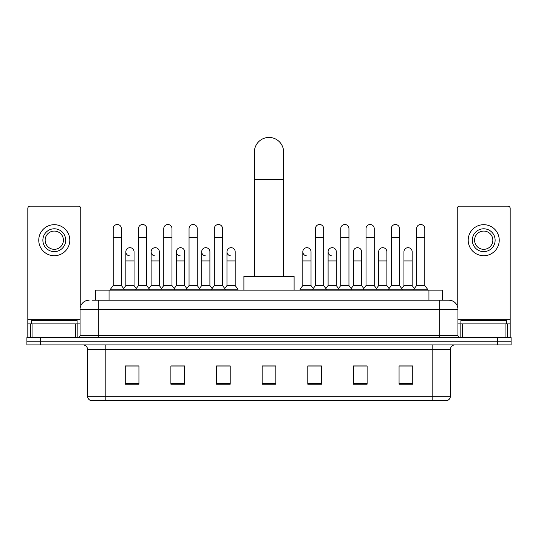 <?xml version="1.0" encoding="UTF-8"?>
<svg xmlns="http://www.w3.org/2000/svg" width="538" height="538" viewBox="0 0 538 538"><rect width="100%" height="100%" fill="white"/><g stroke="black" fill="none" stroke-linecap="round" stroke-linejoin="round"><path stroke-width="0.81" d="M95.361 300.17L95.361 290.13L442.639 290.13L442.639 300.17M92.597 300.17L448.806 300.17A9.126 9.126 0 0 1 457.932 309.296L457.932 335.308C458.053 336.68 458.82 337.44 460.219 337.588M92.388 300.17L98.319 300.17L98.319 309.296L80.068 309.296L80.068 335.308A2.28 2.28 0 0 1 77.781 337.588M89.194 300.17A9.126 9.126 0 0 0 80.068 309.296M40.592 337.588L26.9 337.588L26.9 341.24L40.592 341.24L26.9 341.24L26.9 344.892L40.592 344.892L40.592 341.24L497.408 341.24L40.592 341.24L40.592 337.588L497.408 337.588L497.408 341.24L511.1 341.24L497.408 341.24L497.408 344.892L40.592 344.892M497.408 344.892L511.1 344.892L511.1 337.588L497.408 337.588M457.932 309.296L439.68 309.296L439.68 300.17L448.806 300.17M450.407 396.19C450.279 398.376 449.183 399.835 447.118 400.568L432.149 400.568L432.149 396.19L450.407 396.19L450.407 349.458A4.566 4.566 0 0 1 454.966 344.892M432.149 400.568L90.882 400.568A4.566 4.566 0 0 1 87.593 396.19L87.593 349.458C87.324 346.687 85.804 345.161 83.034 344.892M412.754 384.186L412.754 365.934L399.061 365.934L399.061 384.186L412.754 384.186M367.118 384.186L367.118 365.934L353.426 365.934L353.426 384.186L367.118 384.186M321.482 384.186L321.482 365.934L307.79 365.934L307.79 384.186L321.482 384.186M138.939 384.186L138.939 365.934L125.246 365.934L125.246 384.186L138.939 384.186M184.574 384.186L184.574 365.934L170.882 365.934L170.882 384.186L184.574 384.186M230.21 384.186L230.21 365.934L216.518 365.934L216.518 384.186L230.21 384.186M275.846 384.186L275.846 365.934L262.154 365.934L262.154 384.186L275.846 384.186M365.564 366.022L362.054 366.022M399.061 366.022L412.619 366.022M403.487 366.022L399.976 366.022M226.511 366.022L223.001 366.022M175.946 366.022L172.436 366.022M138.024 366.022L134.513 366.022M125.381 366.022L138.939 366.022M314.999 366.022L311.489 366.022M275.846 366.022L262.154 366.022M230.21 366.022L216.518 366.022M184.574 366.022L170.882 366.022M321.482 366.022L307.79 366.022M367.118 366.022L353.426 366.022M77.102 323.903L77.102 320.251L31.466 320.251L31.466 323.903M75.616 337.588L75.616 323.903L32.946 323.903L32.946 337.588M80.754 305.826L80.754 208.441A2.28 2.28 0 0 0 78.467 206.162L30.094 206.162A2.28 2.28 0 0 0 27.815 208.441L27.815 323.903L32.946 323.903M75.616 323.903L80.068 323.903M27.815 337.588L27.815 323.903M54.284 228.791A11.412 11.412 0 0 0 42.872 240.204A11.412 11.412 0 0 0 54.284 251.616A11.412 11.412 0 0 0 65.69 240.204A11.412 11.412 0 0 0 54.284 228.791M54.284 231.078A9.126 9.126 0 0 0 45.152 240.204A9.126 9.126 0 0 0 54.284 249.329A9.126 9.126 0 0 0 63.41 240.204A9.126 9.126 0 0 0 54.284 231.078M54.284 255.718A15.515 15.515 0 0 0 69.799 240.204A15.515 15.515 0 0 0 54.284 224.689A15.515 15.515 0 0 0 38.763 240.204A15.515 15.515 0 0 0 54.284 255.718M254.393 276.438L254.393 152.032A14.607 14.607 0 0 1 269 137.432A14.607 14.607 0 0 1 283.607 152.032A14.607 14.607 0 0 0 269 137.432M283.607 276.438L283.607 152.032M294.098 290.13L294.098 276.438L243.902 276.438L243.902 290.13M113.195 237.742L121.413 237.742L121.413 285.564L113.195 285.564L113.195 228.61A4.109 4.109 0 0 1 117.566 224.514A4.109 4.109 0 0 1 121.413 228.61A4.109 4.109 0 0 0 117.566 224.514M113.195 285.564L110.458 289.215L110.458 290.13M121.413 285.564L124.15 289.215L110.458 289.215M138.481 285.564L138.481 237.742L146.692 237.742L146.692 285.564L138.481 285.564L135.744 289.215L124.15 289.215L124.15 290.13M138.481 237.742L138.481 228.61A4.109 4.109 0 0 1 142.846 224.514A4.109 4.109 0 0 1 146.692 228.61A4.109 4.109 0 0 0 142.846 224.514M146.692 285.564L149.436 289.215L135.744 289.215L135.744 290.13M163.76 285.564L163.76 237.742L171.978 237.742L171.978 285.564L163.76 285.564L161.023 289.215L149.436 289.215L149.436 290.13M163.76 237.742L163.76 228.61A4.109 4.109 0 0 1 168.125 224.514A4.109 4.109 0 0 1 171.978 228.61A4.109 4.109 0 0 0 168.125 224.514M171.978 285.564L174.715 289.215L161.023 289.215L161.023 290.13M189.046 285.564L189.046 237.742L197.258 237.742L197.258 285.564L189.046 285.564L186.309 289.215L174.715 289.215L174.715 290.13M189.046 237.742L189.046 228.61A4.109 4.109 0 0 1 193.411 224.514A4.109 4.109 0 0 1 197.258 228.61A4.109 4.109 0 0 0 193.411 224.514M197.258 285.564L199.995 289.215L186.309 289.215L186.309 290.13M214.326 285.564L214.326 237.742L222.544 237.742L222.544 285.564L214.326 285.564L211.589 289.215L199.995 289.215L199.995 290.13M214.326 237.742L214.326 228.61A4.109 4.109 0 0 1 218.69 224.514A4.109 4.109 0 0 1 222.544 228.61A4.109 4.109 0 0 0 218.69 224.514M222.544 285.564L225.281 289.215L211.589 289.215L211.589 290.13M235.187 285.564L235.187 260.923L226.969 260.923L226.969 285.564L235.187 285.564L237.924 289.215L225.281 289.215L225.281 290.13M315.456 237.742L323.674 237.742L323.674 285.564L315.456 285.564L315.456 228.61A4.109 4.109 0 0 1 319.821 224.514A4.109 4.109 0 0 1 323.674 228.61A4.109 4.109 0 0 0 319.821 224.514M315.456 285.564L312.719 289.215L312.719 290.13M323.674 285.564L326.411 289.215L300.076 289.215L300.076 290.13M340.742 285.564L340.742 237.742L348.954 237.742L348.954 285.564L340.742 285.564L338.005 289.215L326.411 289.215L326.411 290.13M340.742 237.742L340.742 228.61A4.109 4.109 0 0 1 345.107 224.514A4.109 4.109 0 0 1 348.954 228.61A4.109 4.109 0 0 0 345.107 224.514M348.954 285.564L351.691 289.215L338.005 289.215L338.005 290.13M366.022 285.564L366.022 237.742L374.24 237.742L374.24 285.564L366.022 285.564L363.285 289.215L351.691 289.215L351.691 290.13M366.022 237.742L366.022 228.61A4.109 4.109 0 0 1 370.386 224.514A4.109 4.109 0 0 1 374.24 228.61A4.109 4.109 0 0 0 370.386 224.514M374.24 285.564L376.977 289.215L363.285 289.215L363.285 290.13M391.308 285.564L391.308 237.742L399.519 237.742L399.519 285.564L391.308 285.564L388.564 289.215L376.977 289.215L376.977 290.13M391.308 237.742L391.308 228.61A4.109 4.109 0 0 1 395.672 224.514A4.109 4.109 0 0 1 399.519 228.61A4.109 4.109 0 0 0 395.672 224.514M399.519 285.564L402.256 289.215L388.564 289.215L388.564 290.13M416.587 285.564L416.587 237.742L424.805 237.742L424.805 285.564L416.587 285.564L413.85 289.215L402.256 289.215L402.256 290.13M416.587 237.742L416.587 228.61A4.109 4.109 0 0 1 420.951 224.514A4.109 4.109 0 0 1 424.805 228.61A4.109 4.109 0 0 0 420.951 224.514M424.805 285.564L427.542 289.215L413.85 289.215L413.85 290.13M427.542 289.215L427.542 290.13M129.692 255.893A4.109 4.109 0 0 1 125.838 251.797A4.109 4.109 0 0 1 130.203 247.695A4.109 4.109 0 0 1 134.056 251.797L134.056 260.923L125.838 260.923L125.838 251.797M134.056 260.923L134.056 285.564L125.838 285.564L125.838 260.923M125.838 285.564L123.626 288.516M134.056 285.564L136.269 288.516M154.971 255.893A4.109 4.109 0 0 1 151.124 251.797A4.109 4.109 0 0 1 155.489 247.695A4.109 4.109 0 0 1 159.335 251.797L159.335 260.923L151.124 260.923L151.124 251.797M159.335 260.923L159.335 285.564L151.124 285.564L151.124 260.923M151.124 285.564L148.912 288.516M159.335 285.564L161.548 288.516M180.25 255.893A4.109 4.109 0 0 1 176.403 251.797A4.109 4.109 0 0 1 180.768 247.695A4.109 4.109 0 0 1 184.621 251.797L184.621 260.923L176.403 260.923L176.403 251.797M184.621 260.923L184.621 285.564L176.403 285.564L176.403 260.923M176.403 285.564L174.191 288.516M184.621 285.564L186.834 288.516M205.536 255.893A4.109 4.109 0 0 1 201.689 251.797A4.109 4.109 0 0 1 206.054 247.695A4.109 4.109 0 0 1 209.901 251.797L209.901 260.923L201.689 260.923L201.689 251.797M209.901 260.923L209.901 285.564L201.689 285.564L201.689 260.923M201.689 285.564L199.47 288.516M209.901 285.564L212.113 288.516M230.815 255.893A4.109 4.109 0 0 1 226.969 251.797A4.109 4.109 0 0 1 231.333 247.695A4.109 4.109 0 0 1 235.187 251.797L235.187 260.923M226.969 285.564L224.756 288.516M237.924 289.215L237.924 290.13M306.667 255.893A4.109 4.109 0 0 1 302.813 251.797A4.109 4.109 0 0 1 307.185 247.695A4.109 4.109 0 0 1 311.031 251.797L311.031 260.923L302.813 260.923L302.813 251.797M311.031 260.923L311.031 285.564L302.813 285.564L302.813 260.923M302.813 285.564L300.076 289.215M311.031 285.564L313.244 288.516M331.946 255.893A4.109 4.109 0 0 1 328.099 251.797A4.109 4.109 0 0 1 332.464 247.695A4.109 4.109 0 0 1 336.311 251.797L336.311 260.923L328.099 260.923L328.099 251.797M336.311 260.923L336.311 285.564L328.099 285.564L328.099 260.923M328.099 285.564L325.887 288.516M336.311 285.564L338.53 288.516M353.379 251.797A4.109 4.109 0 0 1 357.75 247.695A4.109 4.109 0 0 1 361.597 251.797L361.597 260.923L353.379 260.923L353.379 251.797M361.597 260.923L361.597 285.564L353.379 285.564L353.379 260.923M353.379 285.564L351.166 288.516M361.597 285.564L363.809 288.516M378.665 251.797A4.109 4.109 0 0 1 383.029 247.695A4.109 4.109 0 0 1 386.876 251.797L386.876 260.923L378.665 260.923L378.665 251.797M386.876 260.923L386.876 285.564L378.665 285.564L378.665 260.923M378.665 285.564L376.452 288.516M386.876 285.564L389.088 288.516M403.944 251.797A4.109 4.109 0 0 1 408.308 247.695A4.109 4.109 0 0 1 412.162 251.797L412.162 260.923L403.944 260.923L403.944 251.797M412.162 260.923L412.162 285.564L403.944 285.564L403.944 260.923M403.944 285.564L401.731 288.516M412.162 285.564L414.374 288.516M505.054 337.588L505.054 323.903L462.384 323.903L462.384 337.588M510.185 337.588L510.185 323.903L510.185 337.588M505.054 323.903L510.185 323.903L510.185 208.441A2.28 2.28 0 0 0 507.906 206.162L459.533 206.162A2.28 2.28 0 0 0 457.246 208.441L457.246 305.826M457.932 323.903L462.384 323.903M483.716 228.791A11.412 11.412 0 0 0 472.31 240.204A11.412 11.412 0 0 0 483.716 251.616A11.412 11.412 0 0 0 495.128 240.204A11.412 11.412 0 0 0 483.716 228.791M483.716 231.078A9.126 9.126 0 0 0 474.59 240.204A9.126 9.126 0 0 0 483.716 249.329A9.126 9.126 0 0 0 492.848 240.204A9.126 9.126 0 0 0 483.716 231.078M483.716 255.718A15.515 15.515 0 0 0 499.237 240.204A15.515 15.515 0 0 0 483.716 224.689A15.515 15.515 0 0 0 468.201 240.204A15.515 15.515 0 0 0 483.716 255.718M506.534 323.903L506.534 320.251L460.898 320.251L460.898 323.903M109.053 300.17L109.053 290.13M428.947 300.17L428.947 290.13M98.319 337.588L98.319 335.308L457.932 335.308M80.068 335.308L98.319 335.308L98.319 309.296L439.68 309.296L439.68 337.588M432.149 344.892L432.149 349.458L87.593 349.458M450.407 349.458L432.149 349.458L432.149 396.19L105.852 396.19L105.852 400.568M87.593 396.19L105.852 396.19L105.852 344.892M275.846 383.554L262.154 383.554M230.21 383.554L216.518 383.554M184.574 383.554L170.882 383.554M138.939 383.554L125.246 383.554M321.482 383.554L307.79 383.554M367.118 383.554L353.426 383.554M412.754 383.554L399.061 383.554M80.068 319.337L27.815 319.337M77.862 323.903L77.862 337.588M27.848 323.903L27.848 337.588M30.7 337.588L30.7 323.903M254.393 179.416L283.607 179.416M510.185 319.337L457.932 319.337M510.152 337.588L510.152 323.903M507.3 323.903L507.3 337.588M460.138 337.588L460.138 323.903M121.413 237.742L121.413 228.61M146.692 237.742L146.692 228.61M171.978 237.742L171.978 228.61M197.258 237.742L197.258 228.61M222.544 237.742L222.544 228.61M323.674 237.742L323.674 228.61M348.954 237.742L348.954 228.61M374.24 237.742L374.24 228.61M399.519 237.742L399.519 228.61M424.805 237.742L424.805 228.61M226.969 260.923L226.969 251.797"/></g></svg>
